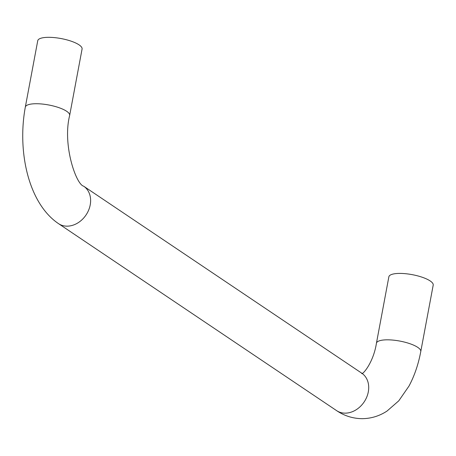 <?xml version="1.0" encoding="UTF-8"?>
<svg xmlns="http://www.w3.org/2000/svg" width="456" height="456" viewBox="0 0 456 456"><rect width="100%" height="100%" fill="white"/><g stroke="black" fill="none" stroke-linecap="round" stroke-linejoin="round"><path stroke-width="0.68" d="M25.314 107.137L37.74 40.721A22.555 6.424 10.6 0 1 48.678 37.318A22.555 6.424 10.6 0 1 71.455 41.279A22.555 6.424 10.6 0 1 82.08 49.02L69.654 115.436A22.555 6.424 -169.4 0 0 59.023 107.69A22.555 6.424 -169.4 0 0 36.246 103.729A22.555 6.424 -169.4 0 0 25.314 107.137C17.134 151.535 28.471 203.416 58.488 223.622A22.555 18.04 -56.1 0 0 67.095 226.159A22.555 18.04 -56.1 0 0 90.22 204.886A22.555 18.04 -56.1 0 0 83.659 186.19C76.089 184.537 62.301 144.808 69.654 115.436M399.792 273.412A22.555 6.424 10.6 0 1 422.57 277.368A22.555 6.424 10.6 0 1 433.2 285.114L420.774 351.525A22.555 6.424 -169.4 0 0 410.143 343.784A22.555 6.424 -169.4 0 0 387.366 339.823A22.555 6.424 -169.4 0 0 376.434 343.231L388.86 276.815A22.555 6.424 10.6 0 1 399.792 273.412M362.554 373.618L361.745 373.179A22.555 18.04 123.9 0 1 368.305 391.875A22.555 18.04 123.9 0 1 345.181 413.147A22.555 18.04 123.9 0 1 336.574 410.611L58.488 223.622M336.574 410.611C344.308 415.866 352.847 418.557 362.178 418.682C371.201 418.557 379.483 416.009 387.036 411.05L398.772 400.83L408.981 386.078C414.458 375.847 418.391 364.327 420.774 351.525M361.716 373.618C363.358 374.176 373.544 361.95 376.434 343.231M361.745 373.179L83.659 186.19"/></g></svg>
